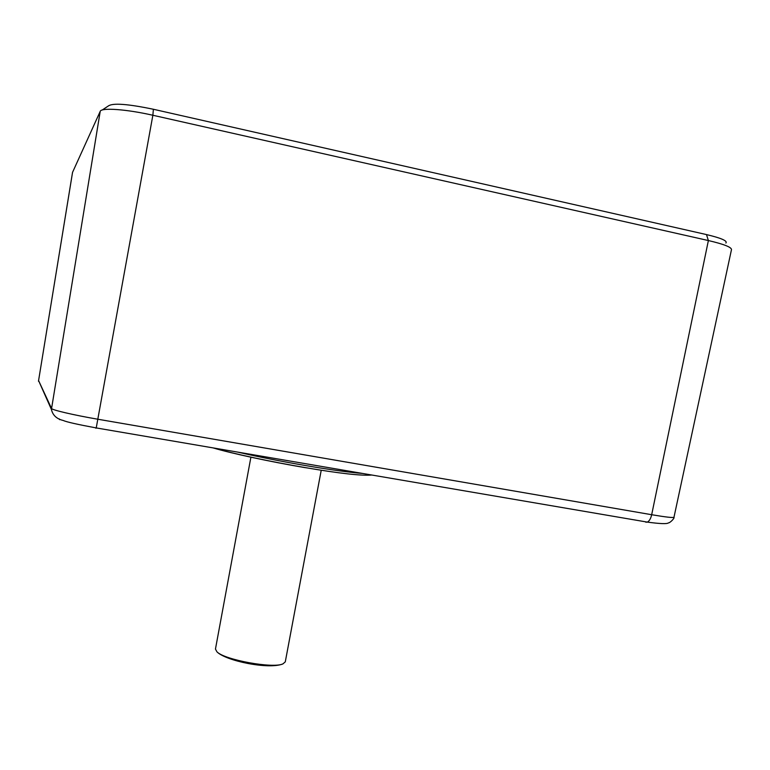 <?xml version="1.0" encoding="UTF-8"?>
<svg xmlns="http://www.w3.org/2000/svg" width="770" height="770" viewBox="0 0 770 770"><rect width="100%" height="100%" fill="white"/><g stroke="black" fill="none" stroke-linecap="round" stroke-linejoin="round"><path stroke-width="1.16" d="M100.225 111.323L51.417 409.457L38.577 380.582L51.532 408.466C51.609 409.919 74.103 415.174 98.271 419.303L651.68 514.716C665.771 517.103 673.201 517.95 673.981 517.238L731.5 249.538C731.336 247.112 723.636 244.119 708.381 240.548L152.864 115.259C126.569 109.234 101.188 107.444 100.225 111.323L72.534 172.384L38.577 380.582L72.563 172.297M102.198 110.023L108.262 106.019C112.584 102.814 127.627 103.902 153.384 109.263L706.485 234.581C721.24 238.084 727.717 240.904 725.898 243.041M321.234 470.21L285.285 661.854L282.908 663.913C272.965 668.726 224.522 659.861 216.948 651.834L215.456 649.062L250.914 457.139M237.516 452.067C258.528 456.88 281.474 461.423 306.344 465.696C330.908 469.844 349.695 472.433 362.699 473.463M706.485 234.581L708.381 240.548L651.68 514.716C650.775 518.624 649.322 521.088 647.339 522.108L96.231 427.928L152.864 115.259L153.384 109.263M59.685 419.689L59.309 418.928M305.44 467.698C269.885 461.673 230.682 453.232 213.059 447.89M51.417 409.457C52.735 415.251 56.653 418.909 63.169 420.458C66.47 421.97 77.491 424.453 96.231 427.928L95.904 428.264M673.981 517.238C674.876 517.969 670.16 522.917 668.408 522.888C667.118 524.081 660.102 523.831 647.339 522.108L645.789 522.204M371.804 475.023C361.756 475.927 339.686 473.473 305.603 467.669C270.982 461.798 232.915 453.703 214.166 448.082M38.5 381.275L38.577 380.544M282.908 663.913C268.634 669.736 225.851 660.929 216.948 651.834"/></g></svg>
